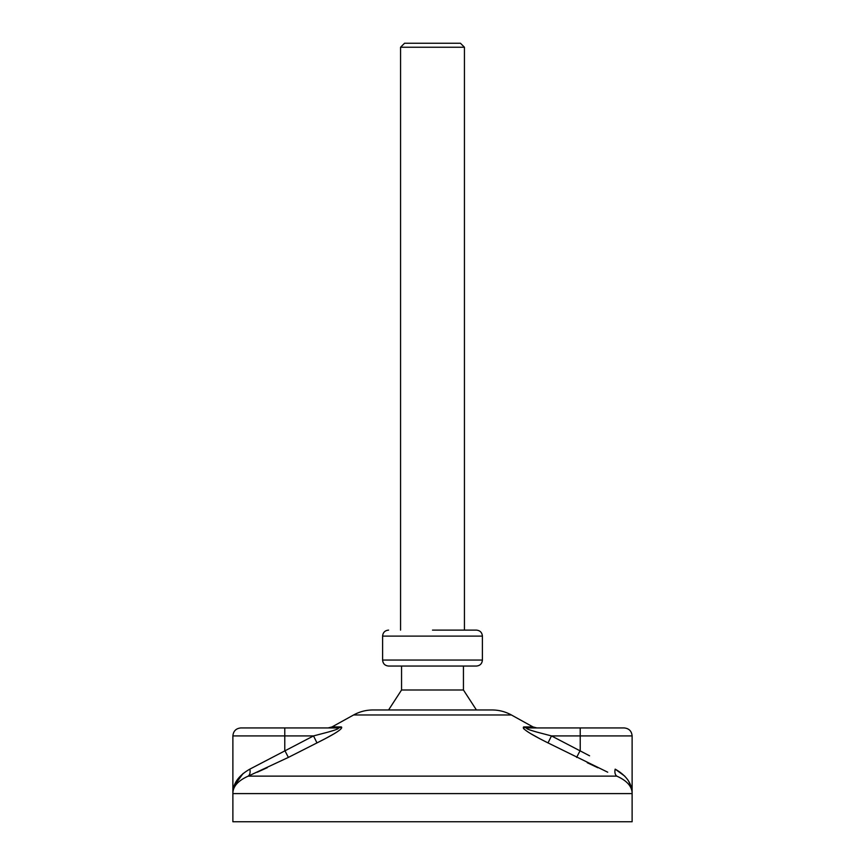<?xml version="1.0" encoding="UTF-8"?>
<svg xmlns="http://www.w3.org/2000/svg" width="865" height="865" viewBox="0 0 865 865"><rect width="100%" height="100%" fill="white"/><g stroke="black" fill="none" stroke-linecap="round" stroke-linejoin="round"><path stroke-width="1.3" d="M432.5 630.12L476.42 630.12L432.5 630.12M476.42 630.12C480.053 630.477 482.054 632.466 482.4 636.11L382.6 636.11L382.6 660.06L482.4 660.06C482.054 663.704 480.053 665.693 476.42 666.05L401.555 666.05L401.555 690L388.58 709.97L372.956 709.97L432.5 709.97L388.58 709.97M400.56 47.24L404.55 43.25L460.45 43.25L464.44 47.24L400.56 47.24L400.56 630.12M401.555 690L463.445 690L463.445 666.05L388.58 666.05C384.947 665.693 382.946 663.704 382.6 660.06M476.42 709.97L432.5 709.97L492.044 709.97L476.42 709.97L463.445 690M607.717 772.196L548.021 742.905C538.83 738.299 520.579 729 523.671 726.935A7.98 7.244 -90 0 0 527.174 727.93L536.862 727.93L533.002 726.935L523.671 726.935M523.498 728.514L524.082 729.076M531.391 734.028L539.641 738.613M587.259 762.725L597.845 767.742M492.044 709.97C498.921 709.992 505.365 711.657 511.388 714.966L353.612 714.966L331.998 726.935L328.138 727.93L337.826 727.93C340.767 728.535 331.717 731.033 328.149 732.082L313.519 735.92L232.88 735.92C233.355 731.066 236.015 728.406 240.87 727.93L337.826 727.93A7.98 7.244 90 0 0 341.329 726.935C344.475 728.946 326.289 738.245 316.979 742.905L288.369 757.405L248.212 776.132C237.929 780.738 232.826 786.566 232.88 793.594L232.88 821.75L632.12 821.75L632.12 793.594C632.174 786.566 627.06 780.738 616.788 776.132A7.98 5.136 113 0 1 615.177 769.147C626.563 775.635 632.207 783.777 632.12 793.594L232.88 793.594C232.793 783.777 238.437 775.635 249.823 769.147L313.519 735.92L316.979 742.905L324.97 738.807M257.197 772.229L267.253 767.688M325.37 738.602L333.23 734.244M548.021 742.905L551.481 735.92L589.562 755.794M631.774 789.637L631.353 787.712M630.909 786.209L628.736 781.409M624.811 776.175L615.177 769.147M576.631 757.405L580.22 750.42L580.22 727.93L527.174 727.93L624.13 727.93C628.985 728.406 631.645 731.066 632.12 735.92L551.481 735.92L536.884 732.093C533.316 731.044 524.222 728.535 527.174 727.93M243.141 773.429L234.274 785.658M249.823 769.147A7.98 5.136 -113 0 1 248.212 776.132L616.788 776.132M284.78 727.93L284.78 750.42L288.369 757.405M331.998 726.935L341.329 726.935M464.44 47.24L464.44 630.12M482.4 636.11L482.4 660.06M382.6 636.11C382.946 632.466 384.947 630.477 388.58 630.12M511.388 714.966L533.002 726.935M353.612 714.966C359.635 711.657 366.079 709.992 372.956 709.97M632.12 793.594L632.12 735.92M232.88 793.594L232.88 735.92"/></g></svg>
